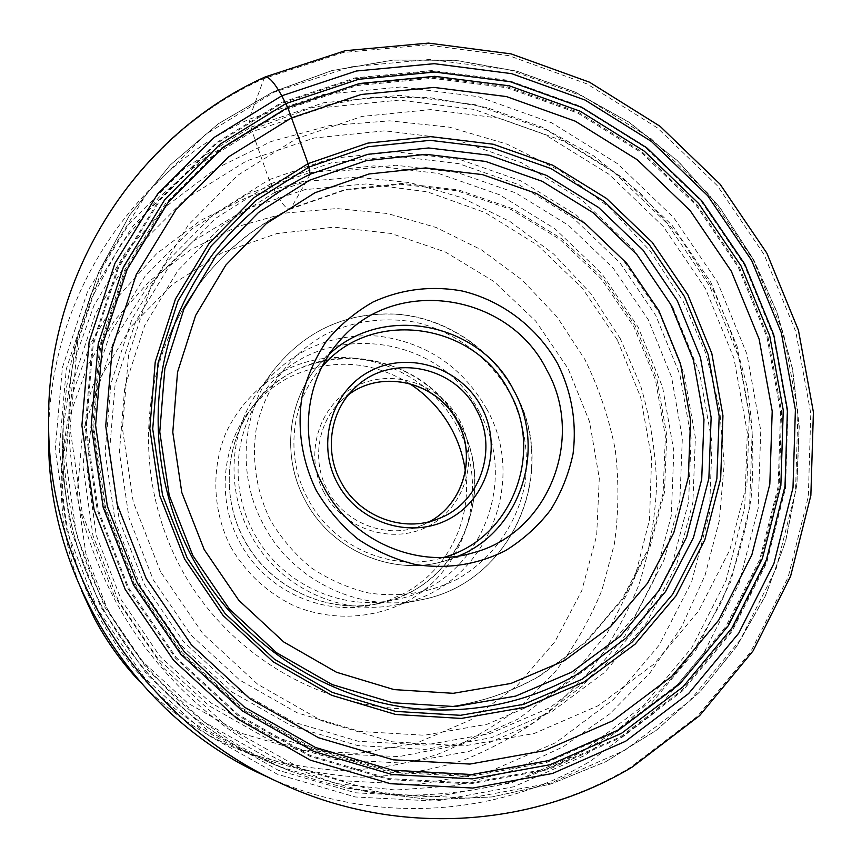 <?xml version="1.0" encoding="UTF-8"?>
<svg xmlns="http://www.w3.org/2000/svg" width="862" height="862" viewBox="0 0 862 862"><rect width="100%" height="100%" fill="white"/><g stroke="black" fill="none" stroke-linecap="round" stroke-linejoin="round"><path stroke-width="0.65" stroke-dasharray="4.31 3.23" d="M48.66 439.631C47.184 300.784 131.099 172.809 248.956 119.333L323.422 94.464L401.121 86.954L478.356 96.673L551.605 122.781L617.677 163.802L673.761 217.72L717.475 282.089L746.934 354.099L760.769 430.634L758.172 508.354L738.96 583.746L703.651 653.288L653.482 713.488L590.481 761.114C495.424 817.876 369.281 825.149 262.888 774.873M710.827 285.333L678.9 235.919L639.41 192.312L593.379 155.71L542.004 127.156L486.61 107.513L428.683 97.449L369.809 97.438L311.645 107.664L255.949 128.061L204.434 158.242L158.791 197.506L120.605 244.84L91.275 298.888L71.955 358.01L66.536 387.318L63.626 417.133C60.405 482.526 74.121 544.806 104.776 603.982C147.294 681.928 208.895 737.516 289.589 770.736L317.873 780.627L346.75 788.019L404.364 795.184C442.971 795.227 480.608 790.314 517.286 780.455C552.962 767.923 586.203 751.114 617.009 730.017C646.069 706.775 671.595 680.323 693.587 650.659L720.944 602.937C735.383 569.114 745.447 534.063 751.136 497.783C754.304 461.213 753.054 424.783 747.397 388.493C739.294 352.666 727.108 318.283 710.827 285.333M620.284 338.658L590.707 293.425L553.684 254.053L510.326 221.782L461.946 197.689L410.01 182.604L356.125 177.163L302.034 181.688L249.517 196.234L200.393 220.51L156.453 253.87L119.344 295.343L90.564 343.582L71.341 396.951L62.549 453.541C59.553 509.787 71.19 563.274 97.471 614.003C133.836 680.7 186.709 728.174 256.111 756.427C290.192 768.279 324.996 775.186 360.542 777.168C395.97 776.285 430.364 770.606 463.713 760.122C495.984 747.063 525.701 729.931 552.854 708.736L588.865 672.382C609.628 645.229 626.372 615.856 639.076 584.285C649.323 551.874 655.174 518.708 656.618 484.789C655.54 450.869 650.142 417.65 640.434 385.142L620.284 338.658M230.52 546.562C245.896 573.068 267.285 592.927 294.685 606.126C331.396 621.136 372.944 619.185 407.252 601.31C467.646 568.511 490.166 487.213 457.485 426.949C425.666 366.221 345.716 339.337 284.708 370.52C258.869 384.84 239.345 405.442 226.135 432.325C211.05 468.529 212.569 510.8 230.52 546.562M409.493 383.568C370.746 360.284 330.933 358.064 290.063 376.899C273.954 385.131 260.367 396.498 249.29 410.991C221.405 447.152 217.149 500.348 239.474 541.681C264.16 589.78 321.989 616.718 373.16 604.833L389.441 600.049L404.817 593.013C447.874 569.933 472.548 519.193 465.351 470.975M412.305 591.278L396.628 598.465L380.013 603.346C331.03 614.089 276.551 591.364 248.784 547.823C220.931 504.335 223.193 445.342 253.525 405.399C264.817 390.605 278.685 379.011 295.116 370.628C353.366 340.802 429.847 366.501 460.286 424.621C491.555 482.289 470.016 560.009 412.305 591.278M460.049 424.74C422.358 347.224 304.254 334.445 253.805 405.485C225.37 442.303 221.017 496.544 243.784 538.696C268.955 587.744 327.937 615.199 380.056 603.044C457.69 588.25 498.979 492.622 460.049 424.74M479.714 412.747C520.508 483.851 477.526 584.005 396.251 599.521C341.686 612.246 279.827 583.412 253.396 531.94C229.497 487.698 234.044 430.817 263.815 392.275C316.645 317.916 440.213 331.558 479.714 412.747M486.653 408.879C462.301 366.684 426.162 342.419 378.224 336.083C329.812 333.152 290.322 350.791 259.764 388.988C229.637 429.222 225.381 487.806 250.045 533.481C277.392 586.699 340.943 616.88 397.533 604.574C483.593 589.468 529.721 483.808 486.653 408.879M160.515 571.657L133.244 501.953L122.447 428.457L128.535 355.273L150.882 286.421L187.959 225.488L237.459 175.46L296.539 138.62L362.018 116.445L430.547 109.603L498.818 118.062L563.705 141.12L622.321 177.464L672.112 225.316L710.945 282.488L737.096 346.427L749.337 414.331L746.966 483.173L729.866 549.827L698.532 611.115L654.129 663.966L598.497 705.569L534.149 733.497L464.187 745.932L392.199 741.805L322.065 720.977L257.706 684.288L202.796 633.592L160.515 571.657M264.494 77.278L248.956 119.333L252.232 131.638L269.041 179.673L275.269 192.064C282.79 205.479 288.027 210.921 290.968 208.388L310.245 174.167M279.234 782.513C393.665 836.593 528.912 828.49 630.327 767.439L697.477 716.279L750.791 651.715L788.159 577.228L808.33 496.544L810.786 413.437L795.766 331.622L764.152 254.624L717.389 185.75L657.49 127.964L586.968 83.883L508.774 55.642L426.281 44.867L343.205 52.496L263.535 78.722C137.338 135.334 47.011 272.241 48.595 421.593M250.885 127.177L323.756 102.75L399.849 95.316L475.501 104.776L547.262 130.302L612.009 170.45L666.962 223.258L709.792 286.313L738.637 356.857L752.16 431.84L749.563 507.966L730.685 581.796L696.033 649.862L646.856 708.758L585.136 755.317L513.623 786.801L435.752 801.11L355.521 796.994L277.295 774.205L205.468 733.648L144.234 677.381L97.158 608.464L66.956 530.841L55.233 448.983L62.42 367.524L87.762 290.957L129.472 223.312L184.931 167.896L250.885 127.177M582.216 751.783L643.181 705.849L691.787 647.718L726.03 580.514L744.714 507.599L747.311 432.412L733.971 358.355L705.482 288.662L663.18 226.372L608.884 174.221L544.924 134.58L474.035 109.399L399.311 100.1L324.177 107.481L252.232 131.638L187.129 171.883L132.425 226.62L91.275 293.414L66.299 368.99L59.23 449.371L70.813 530.152L100.628 606.729L147.068 674.731L207.483 730.265L278.34 770.294L355.543 792.803L434.717 796.908L511.597 782.815L582.216 751.783M269.041 179.673L330.717 158.511L395.302 151.766L459.683 159.438L520.874 180.869L576.128 214.886L623.043 259.796L659.559 313.531L684.051 373.688L695.375 437.594L692.886 502.384L676.476 565.106L646.662 622.741L604.574 672.435L551.982 711.506L491.275 737.732L425.408 749.412L357.752 745.576L291.916 726.106L231.587 691.798L180.169 644.399L140.614 586.472L115.142 521.251L105.11 452.41L110.896 383.784L131.94 319.112L166.829 261.768L213.41 214.573L269.041 179.673M270.808 183.692L331.59 162.799L395.249 156.119L458.713 163.64L519.043 184.759L573.532 218.269L619.8 262.544L655.799 315.535L679.956 374.851L691.098 437.864L688.619 501.749L672.425 563.565L642.998 620.371L601.493 669.311L549.644 707.799L489.81 733.605L424.901 745.07L358.247 741.266L293.414 722.065L233.99 688.264L183.358 641.565L144.407 584.511L119.312 520.282L109.409 452.475L115.088 384.872L135.787 321.16L170.126 264.634L216.006 218.108L270.808 183.692M275.269 192.064L222.277 225.435L177.938 270.517L144.784 325.222L124.818 386.866L119.387 452.227L128.988 517.771L153.264 579.857L190.922 635.003L239.851 680.161L297.271 712.863L359.95 731.482L424.406 735.243L487.202 724.22L545.129 699.319L595.362 662.135L635.596 614.8L664.139 559.826L679.892 499.96L682.338 438.079L671.552 377.028L648.17 319.543L613.281 268.211L568.446 225.316L515.638 192.872L457.183 172.465L395.712 165.235L334.079 171.775L275.269 192.064M290.968 208.388C234.432 236.307 193.303 280.064 167.594 339.682C135.722 417.251 144.073 511.629 190.728 584.921C237.632 658.04 319.77 705.267 403.556 708.93C452.679 710.611 498.096 699.653 539.806 676.056L586.171 641.931L623.388 598.39L649.819 547.736L664.451 492.504L666.779 435.342L656.866 378.903L635.262 325.761L603.001 278.297L561.539 238.677L512.718 208.733L458.703 189.963L401.951 183.39L345.123 189.543L290.968 208.388M102.266 607.214C73.001 550.732 59.909 491.254 62.991 428.759L72.602 365.348L93.936 305.611L125.981 251.715L167.325 205.49L216.297 168.413L271.013 141.562L329.467 125.604L389.635 120.842L449.522 127.177L507.233 144.202L560.979 171.226L609.154 207.289L650.325 251.198L683.275 301.571L705.795 353.312L719.565 408.006L724.166 464.209L719.361 520.4L705.159 574.997L681.799 626.458L649.776 673.211L609.865 713.79L563.08 746.826L510.724 771.145L454.328 785.778L395.593 790.034L336.428 783.58L278.782 766.437C201.676 734.683 142.833 681.616 102.266 607.214M672.91 307.529L633.117 248.967L582.001 199.984L521.779 162.832L455.028 139.342L384.721 130.83L314.07 138.017L246.489 160.968L185.405 198.96L134.138 250.497L95.628 313.251L72.279 384.118L65.706 459.403L76.567 534.99L104.453 606.611L147.876 670.194L204.38 722.14L270.69 759.627L342.99 780.767L417.24 784.7L489.422 771.609L555.839 742.613L613.291 699.599L659.182 645.088L691.615 581.99L709.415 513.472L712.044 442.766L699.632 373.084L672.91 307.529M118.363 600.749L92.967 535.604L83.021 466.816L88.915 398.222L110.077 333.551L145.085 276.185L191.784 228.936L247.513 193.972L309.275 172.723L373.936 165.881L438.359 173.434L499.572 194.769L554.826 228.667L601.719 273.491L638.182 327.14L662.609 387.232L673.847 451.095L671.25 515.864L654.732 578.574L624.788 636.231L582.583 685.947L529.882 725.082L469.079 751.384L403.136 763.15L335.426 759.422L269.569 740.059L209.24 705.87L157.865 658.579L118.363 600.749M81.728 590.933C66.018 551.238 59.338 510.326 61.687 468.195L69.897 415.29L87.87 365.326L114.775 320.104L149.492 281.163L190.653 249.754L236.684 226.835L285.936 213.011L336.697 208.561L387.297 213.485L436.086 227.46L481.546 249.926L522.286 280.096L557.067 316.968L584.91 359.519C598.874 388.126 608.971 418.038 615.177 449.264C619.056 480.867 618.787 512.459 614.358 544.019L601.988 590.007C589.953 619.606 574.146 647.125 554.557 672.554L520.637 706.592C495.09 726.407 467.172 742.419 436.872 754.616C405.582 764.4 373.343 769.68 340.156 770.477C306.872 768.602 274.299 762.137 242.437 751.05C203.216 735.48 168.898 712.227 139.472 681.303M108.224 611.201L85.931 554.018L77.246 493.71L82.429 433.467L101.016 376.543L131.8 325.868L172.928 283.964L222.094 252.781L276.67 233.613L333.885 227.148L390.96 233.43L445.234 251.941L494.228 281.669L535.776 321.138L568.112 368.645L589.586 421.777L599.295 478.259L596.666 535.528L581.688 590.933L554.837 641.813L517.2 685.613L470.383 720.039L416.54 743.109L358.323 753.399L298.683 750.091L240.81 733.109L187.862 703.176L142.823 661.8L108.224 611.201M514.366 391.994L514.431 392.113C560.138 471.751 511.511 583.93 420.16 599.984C360.068 613.065 292.39 580.88 263.233 524.161L263.169 524.042C236.942 475.371 241.457 413.06 273.437 370.38C305.891 329.834 347.817 311.182 399.225 314.425C447.152 319.199 491.415 349.207 514.366 391.994M270.431 520.217C256.38 491.534 251.478 459.511 256.294 428.436C264.946 387.469 291.324 352.536 327.312 333.432C355.661 320.578 385.195 316.871 415.915 322.323C455.599 331.805 490.155 358.15 510.272 393.999C524.053 422.24 529.02 451.86 525.173 482.849C517.76 522.975 493.161 558.414 457.83 578.908C429.847 592.927 400.054 597.614 368.462 592.959C348.097 588.035 329.09 579.695 311.441 567.95C295.009 554.449 281.346 538.545 270.431 520.217M323.832 492.116C303.564 454.586 318.789 404.924 355.446 386.499C391.833 367.535 440.31 383.612 459.694 420.462L459.758 420.581C479.606 457.194 465.836 506.253 429.556 525.594C393.589 545.484 343.669 530.022 323.897 492.245L323.832 492.116M355.144 387.674L341.427 400.571L348.625 394.634L341.427 400.571C317.679 422.305 311.505 460.879 327.495 490.112L327.56 490.23C344.714 523.816 387.803 539.838 421.324 525.594L429.739 521.553M321.828 367.104C291.011 401.466 284.816 456.224 307.669 498.43L307.745 498.559C332.764 547.435 393.083 573.176 443.467 557.445M329.532 353.948L319.177 364.432C287.628 399.968 281.368 456.321 304.9 499.788L304.976 499.928C330.76 550.29 392.803 576.937 444.781 560.968L458.638 555.979M738.346 267.457L767.051 337.419L780.541 411.519L778.138 486.707L759.702 559.589L725.696 626.717L677.36 684.751L616.653 730.577L546.271 761.48L469.596 775.423L390.561 771.167L313.456 748.518L242.621 708.348L182.162 652.696L135.485 584.382L105.552 507.707L93.796 426.884L100.638 346.502L125.389 270.97L166.28 204.251L220.737 149.622L285.591 109.517L357.321 85.51L432.282 78.28L506.867 87.741L577.68 113.062L641.619 152.833L695.946 205.091L738.346 267.457M134.537 584.878L104.507 507.933L92.719 426.841L99.604 346.179L124.462 270.409L165.504 203.486L220.166 148.695L285.247 108.493L357.224 84.433L432.433 77.224L507.244 86.76L578.273 112.2L642.384 152.132L696.852 204.585L739.348 267.177L768.042 337.161L781.565 411.486L779.162 486.922L760.661 560.031L726.547 627.374L678.038 685.592L617.127 731.547L546.497 762.547L469.564 776.511L390.27 772.212L312.917 749.444L241.856 709.114L181.214 653.224L134.537 584.878M128.697 587.938L176.236 657.555L238.009 714.458L310.385 755.511L389.171 778.645L469.909 782.965L548.21 768.688L620.069 737.085L682.025 690.268L731.332 630.995L765.984 562.455L784.776 488.075L787.178 411.368L773.397 335.781L744.218 264.612L701.011 200.965L645.627 147.617L580.438 106.996L508.214 81.082L432.121 71.341L355.607 78.625L282.348 103.041L216.071 143.9L160.397 199.618L118.557 267.716L93.204 344.854L86.146 426.992L98.128 509.582L128.697 587.938M744.854 264.289L701.452 200.393L645.94 146.949L580.589 106.252L508.203 80.295L431.937 70.555L355.252 77.86L281.831 102.341L215.414 143.307L159.61 199.154L117.674 267.414L92.266 344.735L85.187 427.056L97.191 509.851L127.91 588.541L175.6 658.299L237.535 715.309L310.104 756.427L389.085 779.593L470.005 783.881L548.491 769.55L620.5 737.84L682.575 690.904L731.978 631.48L766.695 562.778L785.508 488.237L787.911 411.357L774.098 335.609L744.854 264.289M114.29 595.879L82.461 514.258L70.081 428.382L77.515 343.022L103.968 262.899L147.553 192.215L205.479 134.44L274.353 92.126L350.414 66.902L429.804 59.446L508.709 69.617L583.563 96.522L651.112 138.653L708.499 193.928L753.291 259.861L783.612 333.713L797.943 412.036L795.518 491.555L776.134 568.704L740.286 639.863L689.234 701.452L625.015 750.188L550.462 783.159L469.143 798.158L385.239 793.827L303.316 769.917L228.021 727.334L163.748 668.233L114.29 595.879M753.593 259.904L719.738 207.505L677.995 161.345L629.379 122.544L575.137 92.202L516.661 71.234L455.492 60.372L393.298 60.103L331.838 70.662L272.931 91.997L218.42 123.729L170.094 165.127L129.634 215.144L98.537 272.349L78.054 335.006C58.465 424.847 70.134 511.974 113.051 596.396L113.127 596.536C165.321 696.388 263.373 770.165 370.175 792.146L431.269 799.742L492.04 796.941L550.796 784.032L605.943 761.609L656.068 730.48L699.966 691.658L736.644 646.349L765.337 595.814L785.497 541.422L796.79 484.563L799.085 426.625L792.458 368.99L777.158 312.992L753.593 259.904M431.399 709.814L403.556 708.93C452.442 710.579 497.546 699.728 538.89 676.358L585.136 642.362L622.213 598.961L648.547 548.426L663.104 493.279L665.389 436.172L655.432 379.754L633.796 326.601L601.504 279.126L560.02 239.496L511.209 209.552L457.248 190.793L400.625 184.242L343.96 190.394L290.009 209.218C234.011 236.888 193.207 280.376 167.594 339.682L178.488 314.037M289.589 770.736L278.782 766.437C201.428 734.521 142.586 681.497 102.233 607.333C73.022 551.055 59.941 491.523 62.991 428.759L63.626 417.133M617.289 339.865L582.475 288.425L537.813 245.358L485.284 212.623L427.207 191.795L366.199 183.94L305.019 189.618L246.489 208.83L193.433 241.015L148.566 285.085L114.43 339.316L93.311 401.304L86.954 467.947L96.307 535.474L121.219 599.79L160.278 656.758L211.061 702.993L270.28 735.868L334.208 753.862L399.117 756.567L461.558 744.466L518.558 718.8L567.616 681.26L606.74 633.936L634.389 579.199L649.517 519.657L651.597 458.067L640.66 397.231L617.289 339.865M81.642 590.761C65.997 551.13 59.349 510.282 61.687 468.195L62.549 453.541M139.601 681.454C168.984 712.292 203.27 735.491 242.437 751.05L256.111 756.427M253.525 405.399L249.29 410.991M380.013 603.346L373.16 604.833M380.056 603.044L396.251 599.521M253.805 405.485L263.815 392.275M397.533 604.574L420.16 599.984C511.716 583.908 560.462 471.428 514.625 391.811C491.674 349.024 447.389 319.026 399.397 314.285C347.925 311.074 305.935 329.769 273.437 370.38L259.764 388.988M438.79 518.568L421.324 525.594L429.729 521.564M473.507 552.671L444.781 560.968C392.706 576.947 330.696 550.279 304.932 499.96C281.335 456.504 287.542 400.065 319.177 364.432L338.788 341.837M346.75 788.019L370.175 792.146L431.259 799.742L492.04 796.941L550.796 784.043L605.954 761.62L656.101 730.491L700.03 691.68L736.73 646.349L765.445 595.814L785.616 541.401L796.919 484.53L799.236 426.571L792.609 368.925L777.308 312.906L753.744 259.807L719.942 207.505L678.2 161.313L629.583 122.49L575.32 92.126L516.823 71.147L455.632 60.275L393.406 60.006L331.913 70.576L272.985 91.922L218.452 123.665L170.116 165.095L129.645 215.123L98.548 272.338L78.054 335.006L71.955 358.01"/><path stroke-width="1.29" d="M279.234 782.513L262.888 774.873C135.927 717.184 47.669 579.092 48.66 439.631L48.595 421.593C47.496 571.56 142.683 720.513 279.234 782.513C393.762 836.679 529.968 828.781 632.352 766.975L699.621 715.632L753.076 650.896L790.594 576.236L810.862 495.391L813.405 412.155L798.438 330.221L766.835 253.137L720.061 184.177L660.12 126.337L589.5 82.192L511.166 53.907L428.479 43.1L345.188 50.707L265.27 76.923C137.64 133.944 46.925 272.155 48.595 421.593M310.245 174.167L368.009 154.287L428.597 147.962L489.066 155.214L546.616 175.439L598.637 207.537L642.837 249.915L677.273 300.601L700.407 357.321L711.139 417.531L708.866 478.518L693.501 537.479L665.539 591.58L626.06 638.106L576.743 674.601C532.339 699.858 483.894 711.603 431.399 709.814C341.858 705.903 253.805 655.239 203.475 576.775C153.414 498.139 144.417 396.94 178.488 314.037C205.975 250.346 249.894 203.723 310.245 174.167L308.068 163.608L291.518 117.857L361.146 94.486L433.942 87.418L506.403 96.566L575.223 121.165L637.363 159.815L690.16 210.619L731.342 271.271L759.131 339.1L772.201 411.131L769.82 484.196L751.826 554.988L718.725 620.144L671.703 676.433L612.699 720.804L544.331 750.683L469.919 764.077L393.266 759.831L318.52 737.743L249.883 698.705L191.31 644.679L146.206 578.628L117.157 504.302L105.714 425.936L112.297 347.968L136.228 274.687L175.826 209.919L228.613 156.852L291.518 117.857L287.714 107.513L281.799 95.79C274.073 81.965 268.297 75.791 264.494 77.278M465.351 470.975C463.293 456.451 458.821 442.691 451.947 429.707C441.7 410.711 427.552 395.324 409.493 383.568M476.492 409.903C498.538 448.951 480.231 502.999 438.79 518.568C403.739 533.47 358.603 516.597 340.662 481.352C323.918 450.729 330.34 410.366 355.144 387.674C389.947 353.032 454.446 365.369 476.492 409.903M337.333 482.989C315.751 443.025 331.924 390.217 370.865 370.757C409.504 350.694 460.954 367.945 481.513 407.155C502.632 446.085 488.086 498.204 449.587 518.719C411.411 539.827 358.333 523.266 337.333 482.989M546.702 369.884C585.503 437.842 548.965 532.856 473.507 552.671C417.973 569.739 351.47 541.099 323.767 487.041C298.392 440.353 305.019 379.851 338.788 341.837C393.352 275.129 508.612 292.369 546.702 369.884M316.397 490.661C302.142 461.59 297.088 429.19 301.851 397.781C306.743 377.233 314.964 358.323 326.526 341.04C339.768 325.125 355.306 312.098 373.138 301.959C401.681 289.061 431.442 285.419 462.42 291.044C502.46 300.773 537.371 327.517 557.757 363.829C571.743 392.425 576.85 422.38 573.079 453.692C568.845 473.863 561.324 492.655 550.516 510.067C537.996 526.283 522.997 539.795 505.552 550.613C477.376 564.707 447.367 569.351 415.495 564.545C394.947 559.503 375.746 551.001 357.913 539.062C341.309 525.367 327.463 509.226 316.397 490.661M625.629 741.245L688.641 693.544L738.745 633.193L773.947 563.425L792.997 487.752L795.4 409.709L781.349 332.829L751.653 260.443L707.691 195.696L651.381 141.422L585.082 100.057L511.629 73.647L434.222 63.68L356.362 71.007L281.799 95.79L214.326 137.317L157.606 193.993L114.969 263.298L89.109 341.837L81.89 425.483L94.077 509.625L125.227 589.468L173.661 660.4L236.597 718.369L310.342 760.165L390.594 783.709L472.807 788.062L552.52 773.473L625.629 741.245M621.437 733.368L550.075 764.723L472.322 778.86L392.156 774.539L313.94 751.535L242.082 710.741L180.751 654.236L133.545 585.104L103.171 507.287L91.253 425.278L98.236 343.722L123.374 267.123L164.879 199.488L220.144 144.137L285.936 103.548L358.678 79.282L434.663 72.052L510.25 81.718L582.001 107.459L646.769 147.822L701.787 200.835L744.736 264.074L773.731 334.779L787.426 409.892L785.023 486.093L766.372 559.977L731.935 628.042L682.963 686.895L621.437 733.368M309.027 167.045L368.16 146.745L430.149 140.334L492.019 147.801L550.872 168.532L604.068 201.396L649.269 244.743L684.493 296.603L708.165 354.605L719.177 416.195L716.882 478.582L701.215 538.912L672.651 594.284L632.299 641.942L581.861 679.342L523.643 704.329L460.47 715.309L395.583 711.387L332.452 692.455L274.558 659.322L225.176 613.647L187.14 557.897L162.552 495.187L152.725 429.039L158.048 363.107L178.003 300.978L211.255 245.885L255.777 200.544L309.027 167.045M584.134 681.971L635.154 644.119L675.948 595.89L704.825 539.849L720.654 478.83L722.949 415.721L711.807 353.431L687.854 294.761L652.232 242.319L606.514 198.454L552.714 165.213L493.193 144.223L430.623 136.638L367.902 143.103L308.068 163.608L254.182 197.484L209.11 243.343L175.439 299.082L155.225 361.954L149.816 428.683L159.761 495.65L184.64 559.136L223.15 615.565L273.135 661.79L331.741 695.322L395.658 714.469L461.321 718.423L525.249 707.282L584.134 681.971M287.714 107.513L359.562 83.506L434.642 76.319L509.334 85.834L580.245 111.252L644.27 151.13L698.651 203.507L741.094 266.013L769.744 335.9L783.256 410.129L780.864 485.435L762.396 558.436L728.347 625.672L679.935 683.792L619.121 729.661L548.62 760.596L471.826 774.518L392.663 770.219L315.438 747.473L244.506 707.185L183.962 651.381L137.36 583.121L107.362 506.306L95.585 425.343L102.449 344.811L127.231 269.159L168.198 202.344L222.752 147.65L287.714 107.513M139.472 681.303C121.607 662.318 106.576 641.296 94.357 618.226L81.728 590.933M429.739 521.553C463.939 503.149 476.751 456.041 457.56 421.669L457.496 421.55C437.799 382.394 383.105 368.494 348.625 394.634C383.04 368.537 437.767 382.459 457.453 421.733C476.664 456.16 463.831 503.203 429.729 521.564M321.828 367.104C371.317 307.131 475.307 322.496 509.614 392.372L509.69 392.501C544.504 453.757 511.392 539.289 443.467 557.445M458.638 555.979C520.723 530.583 546.81 449.091 513.741 390.292L513.666 390.163C480.36 323.11 383.849 302.961 329.532 353.948M204.219 549.611L238.849 600.372L283.792 641.996L336.503 672.252L394.042 689.6L453.229 693.317L510.94 683.447L564.211 660.777L610.436 626.739L647.513 583.262L673.815 532.662L688.318 477.451L690.548 420.3L680.549 363.861L658.891 310.686L626.609 263.169L585.147 223.484L536.347 193.465L482.397 174.598L425.731 167.918L369.011 173.973L314.986 192.732L266.401 223.527L225.855 265.065L195.631 315.438L177.54 372.147L172.788 432.25L181.796 492.514L204.219 549.611M670.701 304.372L636.824 254.505L593.336 212.839L542.144 181.289L485.532 161.42L426.043 154.33L366.447 160.591L309.652 180.19L258.525 212.472L215.823 256.079L183.951 309.016L164.836 368.656L159.772 431.916L169.211 495.359L192.797 555.484L229.281 608.938L276.616 652.749L332.129 684.557L392.695 702.756L454.985 706.581L515.659 696.097L571.614 672.166L620.144 636.307L659.01 590.567L686.551 537.371L701.7 479.391L703.974 419.395L693.447 360.165L670.701 304.372M139.601 681.454C121.639 662.393 106.532 641.263 94.27 618.086L81.642 590.761"/></g></svg>
